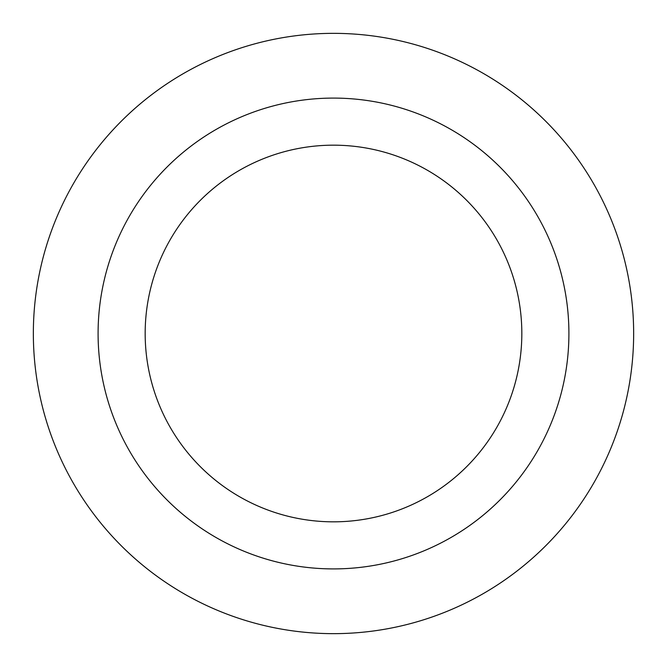 <?xml version="1.0" encoding="UTF-8"?>
<svg xmlns="http://www.w3.org/2000/svg" width="667" height="667" viewBox="0 0 667 667"><rect width="100%" height="100%" fill="white"/><g stroke="black" fill="none" stroke-linecap="round" stroke-linejoin="round"><path stroke-width="1" d="M333.5 33.35A300.15 300.15 0 0 1 593.438 483.575A300.15 300.15 0 0 1 73.562 483.575A300.15 300.15 0 0 1 333.5 33.35A300.15 300.15 0 0 1 593.438 483.575A300.15 300.15 0 0 1 73.562 483.575A300.15 300.15 0 0 1 333.5 33.35M333.5 98.091A235.409 235.409 0 0 1 537.369 451.209A235.409 235.409 0 0 1 129.631 451.209A235.409 235.409 0 0 1 333.5 98.091M333.5 145.173A188.327 188.327 0 0 1 496.598 427.664A188.327 188.327 0 0 1 170.402 427.664A188.327 188.327 0 0 1 333.5 145.173"/></g></svg>
